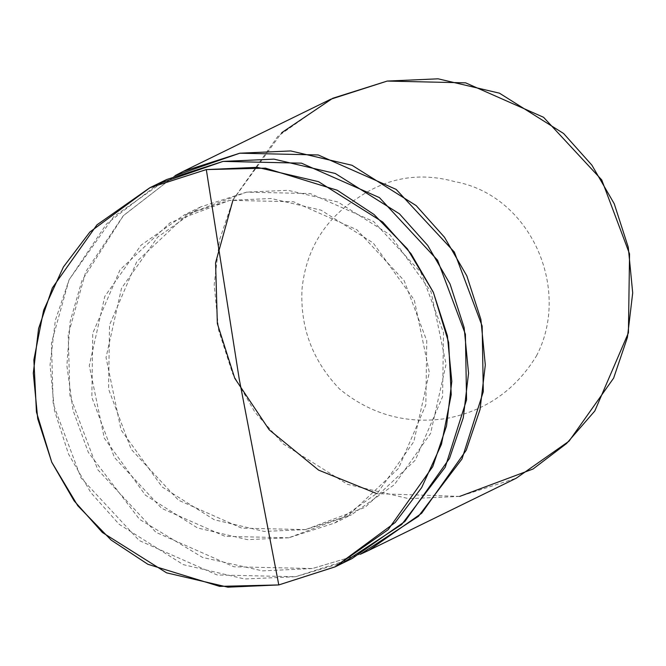<?xml version="1.0" encoding="UTF-8"?>
<svg xmlns="http://www.w3.org/2000/svg" width="666" height="666" viewBox="0 0 666 666"><rect width="100%" height="100%" fill="white"/><g stroke="black" fill="none" stroke-linecap="round" stroke-linejoin="round"><path stroke-width="0.5" stroke-dasharray="3.33 2.5" d="M246.603 192.133L200.707 206.893L157.75 237.038L121.528 288.245L106.036 357.5L121.054 429.961L162.171 486.988L214.31 519.771L264.127 531.426L305.503 529.595L351.39 514.835L394.347 484.698L430.569 433.491L446.07 364.235L431.044 291.775L389.935 234.74L337.787 201.956L287.97 190.301L246.603 192.133M288.753 537.795L247.377 539.627L197.561 527.972L145.421 495.188L104.304 438.153L89.286 365.692L104.778 296.437L141.001 245.23L183.958 215.093L229.853 200.333L271.22 198.501L321.037 210.156L373.185 242.94L414.294 299.966L429.32 372.436L413.819 441.683L377.597 492.89L334.64 523.035L288.753 537.795L348.326 515.534L398.534 468.373L425.84 404.87L426.756 340.776L404.162 280.652L356.893 229.753L293.564 201.765L229.853 200.333L170.28 222.594L120.063 269.755L92.757 333.258L91.841 397.352L114.435 457.475L161.713 508.374L225.041 536.355L288.753 537.795M343.564 562.479L295.546 576.731L217.133 574.966L139.194 540.526L81.011 477.872L53.197 403.879L51.448 342.957L69.048 279.853L106.443 224.026L158.292 183.849M166.575 179.562L113.703 216.658L69.122 279.678L55.336 320.346L50.05 364.918L54.479 410.564L68.54 454.104L90.867 492.657L119.139 524.292L183.316 564.643L244.63 578.987L295.546 576.731L352.031 558.566M330.719 99.234L277.847 136.33L233.267 199.359L219.48 240.026L214.194 284.598L218.623 330.244L232.692 373.784L255.011 412.337L283.291 443.972L347.469 484.324L408.774 498.668L459.69 496.411L516.175 478.246M312.296 568.539L262.487 570.879L202.606 557.442L139.485 519.313L88.295 452.347L73.027 410.298L66.883 365.684L70.163 321.52L81.96 280.586L123.493 215.518L175.041 175.649L123.193 215.834L85.789 271.653L68.198 334.765L69.947 395.679L97.76 469.68L155.944 532.325L233.883 566.766L312.296 568.539L360.314 554.279L312.296 568.539M305.503 529.595L241.791 528.163L178.463 500.183L131.185 449.275L108.591 389.152L109.507 325.058L136.813 261.555L187.029 214.394L246.603 192.133L310.314 193.573L373.643 221.553L420.912 272.461L443.506 332.584L442.59 396.678L415.284 460.173L365.068 507.342L305.503 529.595M459.69 496.411L376.831 493.639M233.058 199.825L281.718 132.692M536.455 355.91C571.636 288.977 530.519 195.138 454.653 181.627C419.705 172.003 387.396 177.464 357.717 198.002C324.758 219.256 306.21 249.425 302.073 288.503C299.925 327.189 312.462 360.739 339.693 389.144C371.02 414.56 406.485 424.35 446.103 418.531C485.422 411.022 515.534 390.143 536.455 355.91M200.707 206.893L183.958 215.093M334.64 523.035L351.39 514.835"/><path stroke-width="1" d="M158.292 183.849L223.06 161.397L301.465 163.162L379.412 197.602L437.595 260.248L465.401 334.249L466.558 399.85L445.229 467.191L401.656 524.533L343.564 562.479M335.281 566.766L352.031 558.566L404.903 521.47L449.483 458.441L463.27 417.773L468.556 373.21L464.127 327.564L450.058 284.024L427.738 245.463L399.458 213.836L335.281 173.485L273.976 159.141L223.06 161.397L166.575 179.562L149.825 187.754L206.31 169.589L257.226 167.333L318.531 181.676L382.709 222.028L410.989 253.663L433.308 292.216L447.377 335.756L451.806 381.402L446.52 425.974L432.733 466.641L388.153 529.67L335.281 566.766L278.796 584.931L227.88 587.179L166.567 572.835L102.389 532.492L74.117 500.857L51.79 462.296L37.729 418.764L33.3 373.11L38.586 328.546L52.373 287.879L96.953 224.85L149.825 187.754M278.796 584.931L335.056 566.874L395.204 522.502L421.67 487.579L441.466 444.264L451.232 394.63L448.651 342.441L433.391 292.399L407.351 248.818L374.001 214.477L337.221 190.235L265.468 168.148L206.31 169.589L150.05 187.645L89.893 232.009L63.437 266.941L43.64 310.248L33.866 359.881L36.447 412.071L51.715 462.121L77.756 505.702L111.097 540.034L147.885 564.285L219.638 586.371L278.796 584.931L239.202 378.896L206.31 169.589M368.781 550.374L516.175 478.246L569.047 441.15L613.627 378.122L627.414 337.454L632.7 292.89L628.271 247.236L614.21 203.704L591.883 165.143L563.611 133.508L499.433 93.165L438.12 78.821L387.204 81.069L330.719 99.234L183.325 171.362L239.81 153.197L290.726 150.941L352.031 165.285L416.208 205.636L444.488 237.271L466.808 275.824L480.877 319.364L485.306 365.01L480.02 409.582L466.233 450.249L421.653 513.278L368.781 550.374L360.314 554.279L418.406 516.341L461.979 458.991L483.308 391.65L482.151 326.049L454.345 252.056L396.162 189.402L318.215 154.962L239.81 153.197L175.041 175.649L183.325 171.362M376.831 493.639L318.598 470.121L269.181 429.778L234.79 378.346L217.349 323.559L215.576 262.787L233.058 199.825M281.718 132.692L332.7 98.285L387.204 81.069L465.617 82.842L543.556 117.283L601.739 179.928L629.553 253.929L628.421 332.817L594.813 410.972L566.566 443.506L533.016 469.014L459.69 496.411"/></g></svg>
